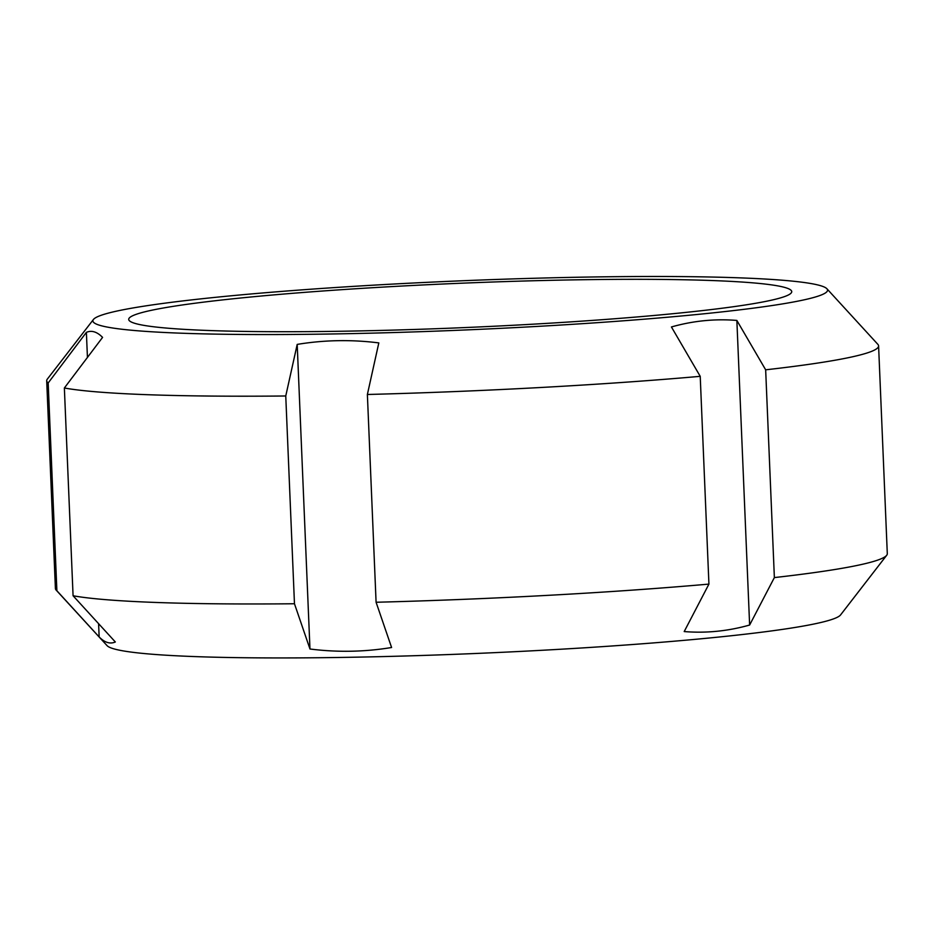 <?xml version="1.0" encoding="UTF-8"?>
<svg xmlns="http://www.w3.org/2000/svg" width="934" height="934" viewBox="0 0 934 934"><rect width="100%" height="100%" fill="white"/><g stroke="black" fill="none" stroke-linecap="round" stroke-linejoin="round"><path stroke-width="1.4" d="M98.595 623.679L99.156 636.965L56.881 590.743L48.171 382.975L86.383 332.364L87.434 357.43M86.383 332.364C91.614 330.076 97.008 331.745 102.577 337.384L64.364 387.995L73.074 595.764L115.337 641.985C110.107 644.273 104.713 642.592 99.156 636.965M309.971 649.002L294.467 603.749L285.757 395.981L297.199 344.401L309.971 649.002C337.337 652.469 364.54 651.967 391.591 647.507L376.087 602.255L367.377 394.487L378.819 342.906C351.453 339.451 324.238 339.941 297.199 344.401M684.202 631.559L708.929 584.1L700.22 376.332L671.429 326.958C693.075 320.817 714.884 318.646 736.856 320.432L765.658 369.817L774.368 577.586L749.628 625.033C727.983 631.162 706.174 633.345 684.202 631.559M736.856 320.432L749.628 625.033M826.905 288.758A367.646 24.634 177.6 0 1 461.256 330.134A367.646 24.634 177.6 0 1 93.423 319.498A367.646 24.634 177.6 0 1 435.478 281.94A367.646 24.634 177.6 0 1 821.056 285.839A367.646 24.634 177.6 0 1 826.905 288.758L877.867 344.354A416.307 27.903 177.6 0 1 878.59 345.895L887.3 553.664A416.307 27.903 177.6 0 1 886.705 555.263A416.307 27.903 177.6 0 1 774.368 577.586M878.59 345.895A416.307 27.903 177.6 0 1 765.658 369.817M708.929 584.1A416.307 27.903 177.6 0 1 376.087 602.255M700.22 376.332A416.307 27.903 177.6 0 1 367.377 394.487M294.467 603.749A416.307 27.903 177.6 0 1 73.074 595.764M285.757 395.981A416.307 27.903 177.6 0 1 64.364 387.995M56.881 590.743A416.307 27.903 177.6 0 1 56.133 590.066A416.307 27.903 177.6 0 1 55.41 588.525L46.7 380.757A416.307 27.903 177.6 0 1 47.295 379.157L93.423 319.498M48.171 382.975A416.307 27.903 177.6 0 1 46.7 380.757M785.868 287.765A331.803 22.241 177.6 0 1 791.74 291.618A331.803 22.241 177.6 0 1 461.151 327.729A331.803 22.241 177.6 0 1 128.705 319.416A331.803 22.241 177.6 0 1 428.578 284.683A331.803 22.241 177.6 0 1 785.868 287.765M886.705 555.263L840.577 614.922A367.646 24.634 177.6 0 1 474.811 653.52A367.646 24.634 177.6 0 1 107.095 645.663L56.133 590.066"/></g></svg>
